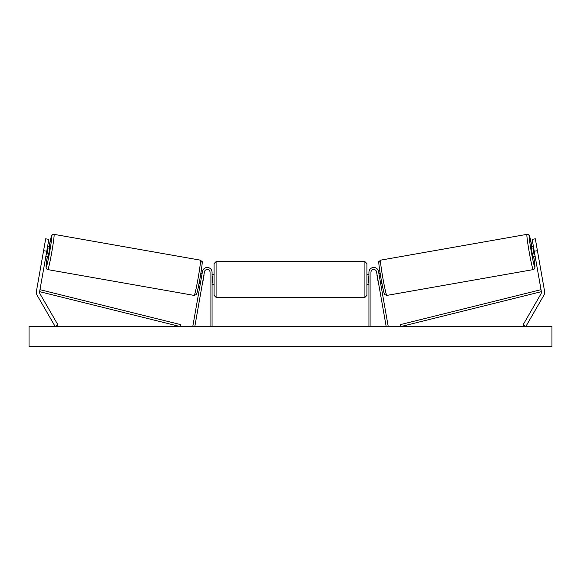 <?xml version="1.0" encoding="UTF-8"?>
<svg xmlns="http://www.w3.org/2000/svg" width="581" height="581" viewBox="0 0 581 581"><rect width="100%" height="100%" fill="white"/><g stroke="black" fill="none" stroke-linecap="round" stroke-linejoin="round"><path stroke-width="0.87" d="M36.363 292.221A6.435 6.435 0 0 0 37.22 295.438L55.195 326.566L57.984 324.961L40.009 293.833A3.217 3.217 0 0 1 39.624 291.662L180.161 326.566L180.647 324.619L40.111 289.708L39.624 291.662L46.756 251.246L43.582 250.687L36.458 291.103A6.435 6.435 0 0 0 36.363 292.221M43.582 250.687L45.681 238.806L48.848 239.357L46.756 251.246M544.542 291.103A6.435 6.435 0 0 1 543.78 295.438L525.805 326.566L523.016 324.961L540.991 293.833A3.217 3.217 0 0 0 541.376 291.662L400.839 326.566L400.353 324.619L540.889 289.708L541.376 291.662L534.244 251.246L537.418 250.687L544.542 291.103M537.418 250.687L535.319 238.806L532.152 239.357L534.244 251.246M368.935 326.566L368.935 272.264A4.83 4.83 0 0 1 378.514 271.429L388.173 326.217L386.198 326.566L376.532 271.777A2.818 2.818 0 0 0 370.947 272.264L370.947 326.566M212.065 326.566L212.065 272.264A4.83 4.83 0 0 0 202.486 271.429L192.827 326.217L194.802 326.566L204.468 271.777A2.818 2.818 0 0 1 210.053 272.264L210.053 326.566M216.088 297.407L214.077 295.395L214.077 263.621L216.088 261.61L216.088 297.407L364.912 297.407L364.912 261.61L366.923 263.621L366.923 284.537L368.935 284.537M212.065 282.998L212.464 282.998L212.464 276.019L212.065 276.019M368.935 282.998L368.536 282.998L368.536 276.019L368.935 276.019M366.923 279.505L366.923 295.395L364.912 297.407M47.795 269.606L46.625 268.952L46.052 267.58L47.315 256.446A15.89 0.784 -80 0 0 46.168 267.275A15.89 0.784 -80 0 0 49.697 251.762A15.89 0.784 -80 0 0 51.68 235.98A15.89 0.784 -80 0 0 49.058 246.547L51.68 235.661L52.689 234.557L54.011 234.346A17.902 0.886 100 0 1 51.774 252.132A17.902 0.886 100 0 1 47.795 269.606L194.177 295.417A17.902 0.886 -80 0 0 198.157 277.943A17.902 0.886 -80 0 0 200.394 260.157L202.014 261.588C202.638 260.789 201.985 266.345 200.046 278.255C197.78 290.159 196.501 295.613 196.204 294.611L194.177 295.417M54.011 234.346L200.394 260.157M45.877 256.199L48.049 256.577L49.167 251.667L49.799 246.678L47.627 246.293M48.121 247.942L46.916 254.812L48.121 247.942L47.359 247.811M46.146 254.681L46.916 254.812M199.13 283.216L200.365 283.434M202.616 282.272L202.348 283.782M200.634 281.923L201.847 275.045M203.829 275.401L204.091 273.883M200.873 273.317L202.115 273.535M202.791 282.301L204.004 275.43M551.95 326.566L29.05 326.566L29.05 346.683L551.95 346.683L551.95 326.566M533.205 269.606L534.375 268.952L534.948 267.58L533.685 256.446A15.89 0.784 -100 0 1 534.832 267.275A15.89 0.784 -100 0 1 531.303 251.762A15.89 0.784 -100 0 1 529.32 235.98A15.89 0.784 -100 0 1 531.942 246.547L529.32 235.661L528.311 234.557L526.989 234.346A17.902 0.886 80 0 0 529.226 252.132A17.902 0.886 80 0 0 533.205 269.606L386.823 295.417A17.902 0.886 -100 0 1 382.843 277.943A17.902 0.886 -100 0 1 380.606 260.157L378.986 261.588C378.362 260.789 379.015 266.345 380.954 278.255C383.22 290.159 384.499 295.613 384.796 294.611L386.823 295.417M526.989 234.346L380.606 260.157M535.123 256.199L532.951 256.577L531.833 251.667L531.201 246.678L533.373 246.293M381.87 283.216L380.635 283.434M380.127 273.317L378.885 273.535M376.909 273.883L377.171 275.401M380.366 281.923L379.153 275.045M378.652 283.782L378.384 282.272M378.209 282.301L376.996 275.43M534.854 254.681L534.084 254.812L532.879 247.942L534.084 254.812M532.879 247.942L533.641 247.811M202.021 262.489A15.89 0.784 100 0 1 200.038 278.27A15.89 0.784 100 0 1 196.509 293.783M378.979 262.489A15.89 0.784 80 0 0 380.962 278.27A15.89 0.784 80 0 0 384.491 293.783M216.088 261.61L364.912 261.61M212.065 274.479L214.077 274.479M366.923 274.479L368.935 274.479M212.065 284.537L214.077 284.537"/></g></svg>

